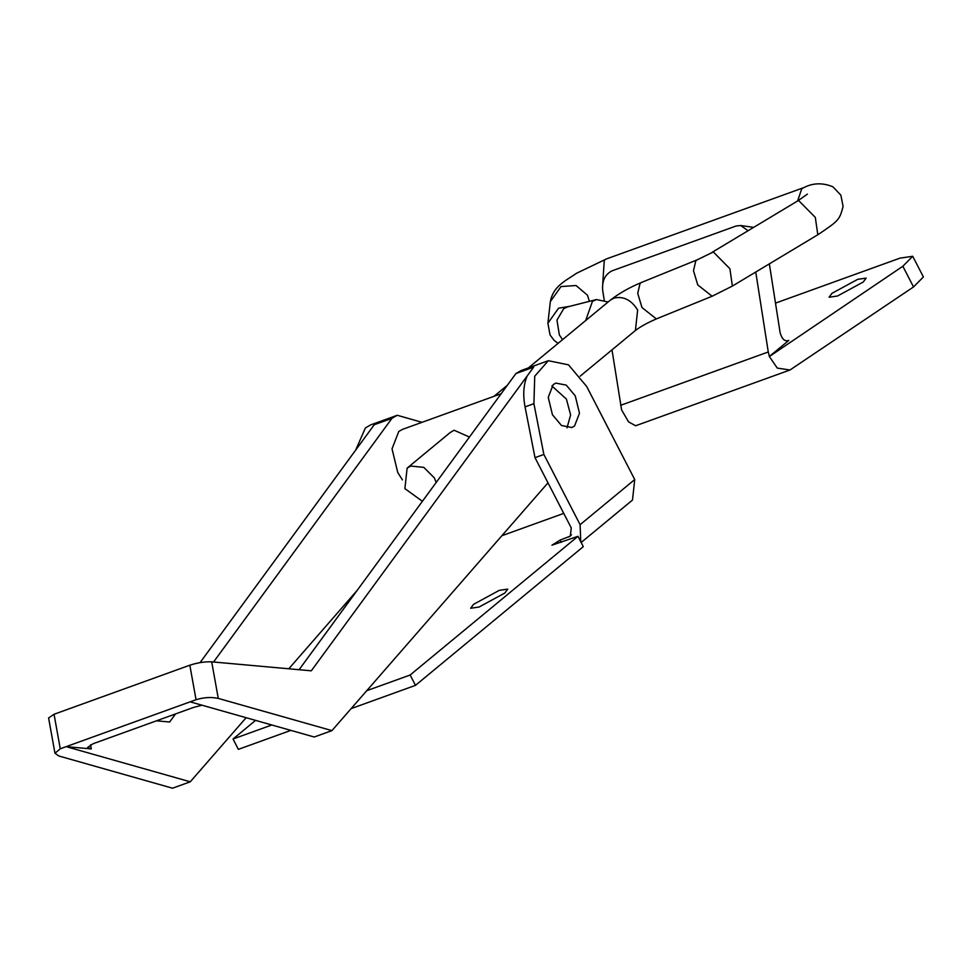 <?xml version="1.0" encoding="UTF-8"?>
<svg xmlns="http://www.w3.org/2000/svg" width="972" height="972" viewBox="0 0 972 972"><rect width="100%" height="100%" fill="white"/><g stroke="black" fill="none" stroke-linecap="round" stroke-linejoin="round"><path stroke-width="1.46" d="M857.693 279.341L831.971 293.325L829.08 297.238L837.536 295.998L863.258 282.014L866.161 278.101L857.693 279.341M620.683 405.3L768.269 351.973L769.35 356.481L777.26 368.084L789.993 369.992L635.627 425.76L628.519 421.824L621.594 409.868L611.995 349.859M789.993 369.992L913.522 286.947L923.4 276.959L912.72 256.28L899.951 258.151L775.498 303.118M786.883 341.111L788.778 340.431L769.35 356.481M769.508 356.432L902.842 266.255L912.72 256.28M769.35 263.862L780.139 332.801C782.059 339.277 784.939 341.816 788.778 340.431L787.891 340.929M748.063 230.729L740.664 225.516L736.071 226.014L612.093 270.811C605.119 274.335 601.972 280.786 602.652 290.154L604.183 299.959M768.269 351.973L755.754 272.026M499.268 590.356L473.546 604.341L470.655 608.253L479.111 607.014L504.833 593.029L507.736 589.117L499.268 590.356M422.407 501.297L404.899 488.637L407.11 468.14L410.755 466.062L423.792 467.35L434.411 477.969L436.173 482.477M407.11 468.14L450.194 432.528L454.094 430.244L469.44 437.036M608.108 302L596.48 299.546L592.422 301.381L585.703 320.517M501.151 393.733L402.372 429.417L398.763 431.495L392.032 448.845L397.767 472.562L402.444 479.913M567.004 427.874L570.613 414.947L566.409 399.079L551.853 385.945M553.177 384.62L555.838 383.102L566.239 385.119L575.266 395.883L579.482 413.27L574.537 426.003L571.888 427.522L561.488 425.505L552.448 414.74L548.244 397.354L553.177 384.62M355.691 450.072L365.399 427.923L370.697 424.873L397.269 415.275L391.959 418.325L374.256 424.728L367.793 433.561L374.256 424.728M421.994 422.334L397.269 415.275M175.531 713.934L169.614 722.014L156.468 720.823M90.554 744.771L91.295 748.914L66.169 746.642L190.257 781.804L246.135 717.713M288.793 668.785L357.246 590.283M391.959 418.325L213.548 662.005M547.807 360.891L521.247 370.49L515.938 373.54L299.084 669.72M60.264 748.78L54.967 753.264L48.6 717.956L54.043 714.262L60.264 748.78L190.148 701.845L314.235 737.007L331.938 730.616L547.989 482.829L571.244 527.893L570.357 536.094L560.054 540.116L551.95 545.183L577.963 536.301L410.148 675.018L366.748 690.691M271.82 724.991L233.037 738.999L255.563 720.386M563.76 513.374L501.856 535.73M577.963 536.301L583.297 546.641L415.481 685.357L351.135 708.612M290.847 730.385L238.371 749.351L233.037 738.999M415.481 685.357L410.148 675.018M580.758 541.732L580.102 524.686L543.858 454.459L535.001 457.666L547.989 482.829M543.858 454.459L533.907 403.684L534.734 376.2L548.317 360.709L568.499 364.852L586.675 386.455L634.728 479.548L632.505 500.045L581.159 542.485M535.001 457.666L525.05 406.879C522.802 394.826 523.519 384.523 527.188 375.957L533.652 367.137L515.938 373.54M367.793 433.561L200.086 662.612M527.188 375.957L311.307 670.814L211.689 661.835L218.275 698.406L331.938 730.616M190.148 701.845L196.052 699.719L189.832 665.2C197.583 662.685 204.873 661.567 211.689 661.835M189.832 665.2L54.043 714.262M190.257 781.804L172.542 788.207L58.879 755.997L54.967 753.264M218.275 698.406C211.24 696.9 203.828 697.337 196.052 699.719M91.295 748.914L87.614 747.432L93.057 743.738L193.416 707.47L201.969 705.198M902.842 266.255L913.522 286.947M641.982 307.553L656.343 318.913C647.097 322.959 640.123 326.823 635.421 330.492L637.644 309.995C631.338 299.935 623.453 295.962 613.988 298.088L610.343 300.154C618.97 293.41 629.358 287.505 641.52 282.439L640.038 283.435L637.729 293.35L641.982 307.553M641.52 282.439L697.288 259.779L695.794 260.775L693.486 270.69L697.75 284.893L712.112 296.241L732.366 286.072L817.804 234.774L815.326 217.424L798.765 200.657L797.538 201.022L807.38 194.145M697.288 259.779L713.339 251.967L729.899 268.734L732.366 286.072M797.611 200.985L801.718 188.835L803.929 187.572L606.504 258.904L576.675 273.205L565.084 280.799C562.509 283.095 552.703 288.417 550.346 301.599L547.892 323.226L550.031 334.927L554.113 340.358L558.11 343.335M602.762 283.338L604.292 260.168L606.504 258.904M589.409 301.344L587.452 295.172L576.019 285.513L561.002 286.57L550.346 301.599M569.835 306.314L558.56 308.197L547.892 323.226M567.563 306.885L563.711 308.671L556.956 320.116L559.362 334.951L562.581 339.629M571.451 534.819L568.899 536.921M560.054 540.116L561.208 542.352M634.728 479.548L580.102 524.686M533.907 403.684L525.05 406.879M740.664 225.516L753.664 227.375M817.804 234.774C838.982 220.535 839.504 219.964 843.089 206.501L840.877 195.178L832.943 186.818C822.774 182.602 813.102 182.858 803.929 187.572M580.187 376.152L635.421 330.492M712.099 252.331L797.538 201.022M567.77 306.836L596.48 299.546M656.343 318.913L712.112 296.241M494.007 396.309L507.311 385.313M528.367 367.914L610.343 300.154"/></g></svg>
